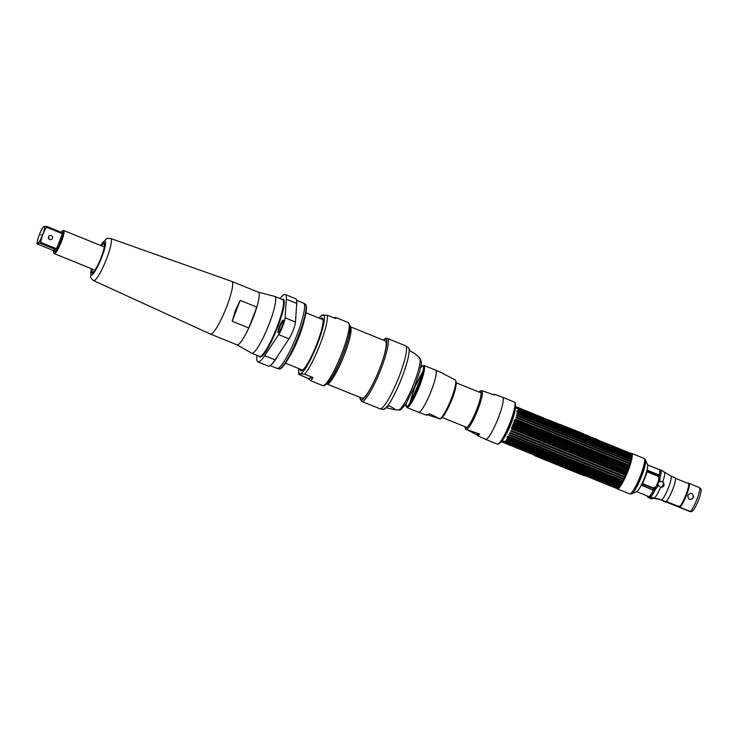 <?xml version="1.0" encoding="UTF-8"?>
<svg xmlns="http://www.w3.org/2000/svg" width="738" height="738" viewBox="0 0 738 738"><rect width="100%" height="100%" fill="white"/><g stroke="black" fill="none" stroke-linecap="round" stroke-linejoin="round"><path stroke-width="1.11" d="M616.959 488.547A19.142 3.22 -67.9 0 0 617.3 488.888A19.142 3.22 -67.9 0 0 628.232 470.429A19.142 3.22 -67.9 0 0 631.673 453.4A19.142 3.22 -67.9 0 0 631.184 453.409M631.673 453.4L643.997 458.399A19.142 3.22 112.1 0 1 640.556 475.42A19.142 3.22 112.1 0 1 629.625 493.879L617.3 488.888M645.482 459.82L647.549 464.894A14.668 2.472 112.1 0 1 644.597 477.578A14.668 2.472 112.1 0 1 636.7 491.683L631.682 493.888A18.653 3.136 -67.9 0 0 641.737 475.955A18.653 3.136 -67.9 0 0 645.482 459.82A18.653 3.136 -67.9 0 0 644.542 459.405M636.876 484.543A14.668 2.472 112.1 0 1 637.383 482.873M630.713 493.528A18.653 3.136 -67.9 0 0 631.682 493.888M641.912 471.693A14.668 2.472 112.1 0 1 642.706 470.143M644.32 462.874A16.983 2.86 112.1 0 1 640.086 477.458A16.983 2.86 112.1 0 1 632.964 490.89M654.32 487.431L654.827 488.86L654.237 490.069M638.149 481.204A13.524 2.279 -67.9 0 0 637.438 483.418M642.401 471.121A13.727 2.306 -67.9 0 0 641.423 473.086M638.001 481.536A13.727 2.306 -67.9 0 0 637.337 483.63M647.549 464.903L659.412 469.645A14.502 2.445 112.1 0 1 659.357 474.506M653.112 490.798A14.502 2.445 112.1 0 1 648.803 496.545A14.502 2.445 112.1 0 1 648.527 496.526L636.7 491.674M642.641 470.364A14.437 2.435 -67.9 0 0 641.802 471.997M637.512 482.587A14.437 2.435 -67.9 0 0 636.977 484.34M689.227 483.611L687.954 483.095M648.213 496.397A14.723 2.482 -67.9 0 0 648.527 496.775A14.723 2.482 -67.9 0 0 648.684 496.803L661.294 499.958L690.842 511.646M681.469 504.165L680.196 505.973M659.864 469.774L659.172 469.488A14.723 2.482 -67.9 0 0 659.099 469.525M663.296 486.656A14.059 2.371 112.1 0 1 664.2 484.534M660.233 476.803A14.723 2.482 112.1 0 0 660.778 469.958L670.86 476.001L675.095 477.717A12.906 2.177 112.1 0 1 672.521 489.847A12.906 2.177 112.1 0 1 665.648 501.665L661.414 499.949A25.452 24.944 79.1 0 0 653.988 498.205A13.635 13.367 -100.9 0 1 650.003 497.274L648.803 496.794A14.723 2.482 -67.9 0 0 653.01 491.259L652.567 489.811L641.802 485.447L642.291 483.971L653.914 488.685L653.029 490.152L655.39 489.423L657.918 486.231A14.686 2.472 -67.9 0 0 658.37 485.152L660.565 487.541L663.979 485.567L662.816 481.674L659.689 481.711L660.233 476.803L658.923 474.802L658.739 476.13L647.106 471.425L647.604 470.337L658.37 474.7L659.587 474.119A14.723 2.482 -67.9 0 0 659.587 469.469A14.723 2.482 -67.9 0 0 659.302 469.451L659.8 469.654M689.901 511.489A12.906 2.177 -67.9 0 0 696.783 499.672A12.906 2.177 -67.9 0 0 699.347 487.541C701.856 489.617 701.654 489.193 699.578 497.504C695.75 507.274 692.936 511.969 691.146 511.609A2.269 2.223 -100.9 0 1 689.901 511.489L679.523 507.283A12.906 2.177 -67.9 0 0 686.395 495.466A12.906 2.177 -67.9 0 0 688.969 483.335A12.906 2.177 -67.9 0 0 688.72 483.316L689.154 483.491M687.825 495.29C688.13 499.903 689.993 500.659 693.416 497.56C692.936 492.975 691.072 492.218 687.825 495.29M654.855 488.002L654.126 488.298L642.494 483.584A15.636 2.629 -67.9 0 0 647.023 471.785L658.656 476.499L658.739 479.792L659.44 480.235A15.166 2.555 112.1 0 1 657.226 486.001L656.46 485.742L654.855 488.002M657.816 476.564L659.089 475.982A14.548 2.445 -67.9 0 0 659.329 475.06M659.486 474.377A14.548 2.445 -67.9 0 0 659.541 474.128L658.324 474.709M647.558 470.346L647.143 470.54A14.548 2.445 112.1 0 1 641.599 484.977L652.521 489.82L652.964 491.268A14.548 2.445 -67.9 0 0 653.121 490.982M653.508 490.235A14.548 2.445 -67.9 0 0 653.969 489.312L653.471 487.873M670.298 503.676L660.907 499.875M647.918 496.702L647.927 497.403L649.412 497.135M651.202 497.763L649.551 498.067L647.927 497.403M676.598 506.176A2.269 2.223 -100.9 0 1 676.174 506.056L660.058 499.534A2.269 2.223 -100.9 0 1 659.91 499.46M649.735 498.039L651.488 497.855M654.403 498.27L651.396 498.796M647.06 495.927L647.973 496.296M514.635 410.596A20.978 3.533 112.1 0 1 510.853 422.662A20.978 3.533 -67.9 0 1 503.473 438.178M515.475 405.623A20.415 3.432 112.1 0 1 511.259 422.892A20.415 3.432 112.1 0 1 500.604 442.33M630.898 453.261A19.317 3.256 112.1 0 1 630.953 453.446L518.131 407.745A19.317 3.256 -67.9 0 0 518.076 407.56L631.645 453.898A18.957 3.192 112.1 0 0 631.414 453.538A18.957 3.192 112.1 0 0 631.239 453.427L631.008 453.335M631.045 453.971A19.317 3.256 112.1 0 1 631.064 454.23L518.242 408.529A19.317 3.256 -67.9 0 0 518.224 408.271L631.802 454.562A18.957 3.192 -67.9 0 0 631.737 454.211L630.953 453.446M630.953 456.149A19.317 3.256 112.1 0 1 630.898 456.554L518.076 410.854A19.317 3.256 -67.9 0 0 518.131 410.448L631.737 456.647A18.957 3.192 -67.9 0 0 631.802 456.056L518.224 409.572A19.317 3.256 -67.9 0 0 518.242 409.239L631.829 455.484A18.957 3.192 -67.9 0 0 631.829 455.005L631.064 454.23M631.064 454.94A19.317 3.256 112.1 0 1 631.045 455.272L631.627 455.909M631.027 459.506L630.381 459.248A19.317 3.256 112.1 0 1 630.261 459.765L517.439 414.064A19.317 3.256 -67.9 0 0 517.559 413.548L631.202 459.636A18.957 3.192 -67.9 0 0 631.377 458.842L517.818 412.358A19.317 3.256 -67.9 0 0 517.91 411.896L631.525 458.04A18.957 3.192 -67.9 0 0 631.645 457.339L630.898 456.554M630.722 457.597A19.317 3.256 112.1 0 1 630.639 458.058L631.202 458.713M630.593 461.287L629.92 461.075A19.317 3.256 112.1 0 1 629.763 461.637L516.941 415.937A19.317 3.256 -67.9 0 0 517.098 415.374L630.769 461.407A18.957 3.192 -67.9 0 0 630.99 460.54L630.261 459.765M630.049 463.224L629.357 463.049A19.317 3.256 112.1 0 1 629.173 463.658L516.351 417.957A19.317 3.256 -67.9 0 0 516.535 417.348L630.224 463.335A18.957 3.192 -67.9 0 0 630.492 462.394L629.763 461.637M629.403 465.281L628.693 465.152A19.317 3.256 112.1 0 1 628.481 465.779L515.659 420.079A19.317 3.256 -67.9 0 0 515.871 419.452L629.579 465.383A18.957 3.192 -67.9 0 0 629.901 464.386L629.173 463.658M627.946 467.339A19.317 3.256 112.1 0 1 627.715 467.984L514.893 422.284A19.317 3.256 -67.9 0 0 515.124 421.638L628.859 467.523A18.957 3.192 -67.9 0 0 629.219 466.49L628.481 465.779M618.25 488.639L617.208 488.611A18.957 3.192 112.1 0 0 618.675 487.698L617.734 487.569A19.317 3.256 -67.9 0 0 617.946 487.338L619.034 487.301A18.957 3.192 -67.9 0 0 619.394 486.868L618.481 486.693A19.317 3.256 -67.9 0 0 618.712 486.388L619.8 486.342A18.957 3.192 -67.9 0 0 620.197 485.788L619.302 485.567A19.317 3.256 -67.9 0 0 619.56 485.189L620.64 485.134A18.957 3.192 -67.9 0 0 621.055 484.479L620.188 484.202A19.317 3.256 -67.9 0 0 620.455 483.759L621.525 483.713A18.957 3.192 -67.9 0 0 621.968 482.947L621.119 482.624A19.317 3.256 -67.9 0 0 621.396 482.126L622.457 482.08A18.957 3.192 -67.9 0 0 622.909 481.241L622.088 480.853A19.317 3.256 -67.9 0 0 622.374 480.309L623.407 480.281A18.957 3.192 -67.9 0 0 623.878 479.359L623.066 478.925A19.317 3.256 -67.9 0 0 623.361 478.335L624.376 478.335A18.957 3.192 -67.9 0 0 624.846 477.348L624.053 476.868A19.317 3.256 -67.9 0 0 624.339 476.241L625.344 476.268A18.957 3.192 -67.9 0 0 625.796 475.244L625.021 474.709A19.317 3.256 -67.9 0 0 625.307 474.064L626.285 474.119A18.957 3.192 -67.9 0 0 626.728 473.067L625.972 472.486A19.317 3.256 -67.9 0 0 626.239 471.822L627.199 471.923A18.957 3.192 -67.9 0 0 627.614 470.862L514.045 424.534A19.317 3.256 -67.9 0 0 514.174 424.202A19.317 3.256 -67.9 0 0 514.303 423.87L628.056 469.709A18.957 3.192 -67.9 0 0 628.453 468.658L627.715 467.984M627.125 469.571A19.317 3.256 112.1 0 1 626.996 469.903A19.317 3.256 -67.9 0 1 626.866 470.235M615.52 487.966A19.317 3.256 -67.9 0 0 615.529 487.993L616.378 488.095M625.603 475.18L512.209 429.009A19.317 3.256 -67.9 0 0 512.486 428.363L625.307 474.064M624.643 477.301L511.231 431.167A19.317 3.256 -67.9 0 0 511.517 430.54L624.339 476.241M623.665 479.313L510.244 433.224A19.317 3.256 -67.9 0 0 510.539 432.634L623.361 478.335M622.706 481.204L509.266 435.152A19.317 3.256 -67.9 0 0 509.552 434.608L622.374 480.309M617.208 488.611A18.957 3.192 112.1 0 1 617.014 488.565L584.865 475.549M625.972 472.486L513.15 426.785A19.317 3.256 -67.9 0 0 513.417 426.121L626.239 471.822M621.119 482.624L508.298 436.924A19.317 3.256 -67.9 0 0 508.574 436.426L622.245 482.043M620.188 484.202L507.366 438.501A19.317 3.256 -67.9 0 0 507.633 438.058L620.455 483.759M619.302 485.567L506.48 439.866A19.317 3.256 -67.9 0 0 506.738 439.488L620.418 485.115M618.481 486.693L505.659 440.992A19.317 3.256 -67.9 0 0 505.89 440.687L618.712 486.388M617.734 487.569L504.912 441.868A19.317 3.256 -67.9 0 0 505.124 441.638L617.946 487.338M502.698 442.265A19.317 3.256 -67.9 0 0 502.707 442.293L534.985 455.364M545.354 459.571L546.046 459.848M570.575 469.783L572.531 470.447C571.563 469.995 571.59 469.995 572.596 470.438L571.535 470.171M584.819 475.558L615.529 487.993M503.519 441.73L502.55 441.333A19.317 3.256 -67.9 0 0 502.569 441.592L503.298 441.887M508.113 443.833L509.561 444.424M631.211 453.722L516.997 407.459A18.957 3.192 -67.9 0 0 516.6 406.989A18.957 3.192 -67.9 0 0 515.548 407.311M523.749 410.19L521.923 409.765M520.475 409.184L519.294 408.391M517.882 412.007L516.886 411.601A18.957 3.192 -67.9 0 0 516.997 410.9L631.645 457.339M516.794 413.225L630.381 459.239M516.351 415.014L629.957 461.029M515.807 416.942L629.468 462.984M515.161 419L628.914 465.078M628.195 467.255L514.211 421.084A18.957 3.192 -67.9 0 0 514.57 420.042L629.219 466.49M627.54 469.506L513.408 423.271A18.957 3.192 -67.9 0 0 513.805 422.219L628.453 468.658M626.866 471.794L512.55 425.485A18.957 3.192 -67.9 0 0 512.965 424.424L627.614 470.862M626.285 474.119L511.637 427.68A18.957 3.192 -67.9 0 0 512.08 426.629L626.341 472.91M625.344 475.078L511.36 428.907M624.247 477.135L510.401 431.02M623.158 479.11L509.432 433.04M622.106 480.955L508.464 434.922M621.525 483.713L506.877 437.274A18.957 3.192 -67.9 0 0 507.32 436.509L508.307 436.914M502.984 442.071L501.96 441.656A18.957 3.192 -67.9 0 0 502.366 442.127A18.957 3.192 -67.9 0 0 504.026 441.259L505.078 441.693M510.742 445.217L506.286 443.409M505.77 443.39L510.751 445.411C509.857 444.405 508.196 443.732 505.77 443.39M514.238 413.972A17.74 2.989 112.1 0 1 511.268 423.206A17.74 2.989 112.1 0 1 505.53 435.475M507.403 442.745L509.995 443.787M598.629 440.189L548.786 420.005M559.976 424.368L583.02 433.87M582.097 433.326L583.269 433.806M590.114 436.748L585.631 434.931M585.843 434.848L586.599 435.051M586.59 435.134L587.264 435.328M587.365 435.365L588.158 435.688M588.075 435.651L587.402 435.374M596.166 439.009L596.701 439.119M592.54 437.542L593.02 437.662M595.169 438.593L595.769 438.861M582.485 433.464L583.103 433.649M591.636 437.357L595.003 438.723M559.967 424.387L582.319 433.289M560.271 424.682L561.775 425.448M562.135 425.411L561.369 425.097M564.229 426.26L565.345 426.647M565.917 426.878L568.943 428.105M569.229 428.28L570.299 428.658M570.751 428.898L572.31 429.47M572.596 429.645L575.096 430.605M575.308 430.743L577.992 431.776M579.182 432.311L580.299 432.708M585.575 434.903L590.234 436.795M595.741 438.833L595.215 438.63M591.811 437.431L594.874 438.676M582.808 433.621L583.371 433.778L582.808 433.621M565.299 426.693L564.284 426.278M568.832 428.123L565.926 426.942M570.253 428.695L569.275 428.298M572.264 429.507L571.009 428.999M575.05 430.641L572.651 429.664M577.946 431.813L575.363 430.771M580.243 432.745L579.238 432.339M536 455.171L585.834 475.364L584.053 475.706L534.22 455.512L536 455.171M551.148 461.601L550.299 461.767L551.249 462.292L573.352 471.25L575.622 471.517L551.148 461.601M580.603 473.99L581.332 473.851L580.603 473.99M579.312 473.27L577.623 472.79L579.312 473.27M548.472 460.595L545.05 459.756L543.574 458.63L548.472 460.595M548.786 460.521L548.085 460.327L548.786 460.521M547.476 460.042L548.048 460.226L547.476 460.042M547.448 459.977L546.646 459.654L547.448 459.977M546.286 459.506L545.779 459.368L546.286 459.506M545.004 458.99L544.284 458.805L545.004 458.99M540.308 457.09L539.746 456.97L540.308 457.09M538.629 456.407L537.808 456.185L538.629 456.407M544.127 458.667L543.574 458.492L544.127 458.667M542.827 458.113L542.135 457.911L542.827 458.113M538.703 456.499L539.45 456.794M537.651 456.047L537.098 455.872L537.651 456.047M551.692 461.794L552.292 461.97L551.692 461.794M537.974 456.619L542.513 458.409L537.974 456.619M551.286 462.283L573.361 471.231L575.603 471.508M550.327 461.757L551.489 462.246M569.856 469.211L567.273 468.556L569.856 469.211M566.618 468.289L568.389 468.612L565.142 467.292L566.618 468.289M564.865 467.182L561.212 466.102L564.865 467.182M560.834 465.946L558.934 464.875L560.834 465.946M558.777 464.719L555.594 463.824L558.777 464.719M555.391 463.75L552.079 462.403L555.391 463.75M543.583 458.649L545.373 459.875L548.611 460.66M545.631 459.58L545.013 459.562L545.631 459.58M545.714 459.516L546.351 459.765M545.022 459.553L546.111 459.774M548.214 460.355L548.768 460.512M546.683 459.673L547.356 459.94M545.806 459.396L546.517 459.608M544.321 458.796L544.847 459.018M537.845 456.176L538.602 456.398M542.255 457.883L542.808 458.104M551.304 461.573L552.292 461.951M537.928 456.637L542.513 458.399M538.952 456.822L542.375 458.335L538.952 456.822M538.574 456.942L542.31 458.307M551.72 461.748L552.264 461.933L551.701 461.767M566.719 468.067L566.258 467.883M570.225 469.654L567.337 468.547M568.223 468.547L565.197 467.32M564.81 467.163L561.286 466.093M561.443 465.798L559.884 465.521M560.271 465.42L558.998 464.866M558.721 464.7L555.659 463.815M557.301 464.368L556.138 463.861M557.559 464.322L556.111 463.695M555.28 463.658L552.328 462.458M675.381 478.27L688.665 483.648A12.804 2.159 112.1 0 1 686.045 494.58A12.804 2.159 112.1 0 1 680.021 506.167L677.41 505.936L668.111 502.172L666.737 500.788M466.72 429.534L479.497 433.999L476.416 434.59L466.72 429.534A21.061 3.542 -67.9 0 0 477.975 409.332A21.061 3.542 -67.9 0 0 481.674 390.587L494.451 395.042L494.211 394.286L493.307 394.609M476.416 434.59L478.206 435.983L479.497 433.999M494.451 395.042L494.211 394.286M465.863 429.599L466.029 429.673A21.061 3.542 -67.9 0 1 465.863 429.599L464.774 426.619M485.549 439.359L497.255 444.101A22.703 3.819 -67.9 0 0 497.689 444.138A22.703 3.819 -67.9 0 0 509.783 423.354A22.703 3.819 -67.9 0 0 514.303 402.016L502.596 397.275A22.703 3.819 112.1 0 1 498.067 418.612A22.703 3.819 112.1 0 1 485.982 439.396A22.703 3.819 -67.9 0 1 485.549 439.359L478.206 435.983M464.875 426.656A19.944 3.358 -67.9 0 0 465.872 428.28A19.944 3.358 -67.9 0 0 476.877 409.018A19.944 3.358 -67.9 0 0 480.078 391.26A19.944 3.358 -67.9 0 0 478.907 392.007M426.647 414.433L426.887 415.19L429.728 413.843L440.014 418.926L427.791 414.867M440.014 418.926L439.424 418.889M455.069 379.812L442.892 373.502M455.789 381.343A19.944 3.358 112.1 0 1 451.407 400.54A19.944 3.358 112.1 0 1 441.02 418.215M405.669 404.184A21.891 3.681 -67.9 0 0 406.767 406.426A21.891 3.681 -67.9 0 0 418.852 385.291A21.891 3.681 -67.9 0 0 422.367 365.799A21.891 3.681 -67.9 0 0 420.752 366.943M409.636 403.751L414.636 386.924L423.188 370.725M411.057 401.62L422.653 373.382M413.086 398.086L421.555 377.432M421.223 378.511L413.603 397.099M422.514 373.945L411.352 401.14M423.142 371.02L414.876 386.952L409.793 403.529M379.747 368.391A30.913 5.203 112.1 0 1 362.09 398.206L327.008 384A30.913 5.203 -67.9 0 0 344.581 354.148A30.913 5.203 -67.9 0 0 350.218 326.703L385.301 340.91A30.913 5.203 112.1 0 1 379.747 368.391M350.227 327.035A30.627 5.157 112.1 0 1 344.526 354.157A30.627 5.157 112.1 0 1 327.257 383.76M334.139 373.557L338.65 364.535M420.697 380.153L414.369 395.586M416.195 391.694L419.249 384.258M415.946 355.033C417.053 354.996 415.153 353.659 410.245 351.02L408.372 347.58A33.45 5.627 112.1 0 1 401.029 379.793A33.45 5.627 112.1 0 1 383.594 409.452A33.45 5.627 -67.9 0 1 383.308 409.47L379.913 408.76A34.003 5.72 -67.9 0 0 380.559 408.806A34.003 5.72 112.1 0 0 398.668 377.681A34.003 5.72 112.1 0 0 405.439 345.735L408.372 347.58M388.612 405.9L383.336 409.47M389.221 405.78C394.129 408.428 396.029 409.765 394.922 409.802L386.435 407.791M360.079 397.395A32.823 5.526 -67.9 0 0 361.712 399.904A32.823 5.526 -67.9 0 0 379.83 368.207A32.823 5.526 -67.9 0 0 385.098 338.973A32.823 5.526 -67.9 0 0 383.29 340.098M240.201 300.375L232.193 321.242L235.431 310.228L240.201 300.375L256.815 307.109L248.807 327.976A28.413 4.779 112.1 0 1 237.036 344.849L210.459 334.083A28.413 4.779 -67.9 0 0 226.686 306.685A28.413 4.779 112.1 0 0 231.787 281.427L258.365 292.193A28.413 4.779 112.1 0 1 256.815 307.109M210.459 334.083A28.413 4.779 -67.9 0 1 210.422 334.074L93.606 280.625A22.73 3.828 -67.9 0 0 106.623 258.715A22.73 3.828 112.1 0 0 110.672 238.494L231.75 281.409A28.413 4.779 112.1 0 1 231.787 281.427M232.193 321.242L248.807 327.976M91.899 268.89A16.19 2.721 -67.9 0 0 92.637 272.922A16.19 2.721 -67.9 0 0 101.364 257.35A16.19 2.721 -67.9 0 0 104.621 243.346A16.19 2.721 -67.9 0 0 101.281 245.736M91.973 271.243A15.922 2.675 -67.9 0 0 92.822 272.829M104.685 243.54A15.922 2.675 -67.9 0 0 102.979 244.094M101.493 245.819A15.36 2.583 112.1 0 1 103.671 243.697A15.36 2.583 112.1 0 1 104.086 243.798A15.36 2.583 112.1 0 1 100.746 258.558A15.36 2.583 112.1 0 1 92.72 272.221A15.36 2.583 112.1 0 1 92.573 272.23A15.36 2.583 112.1 0 1 92.112 268.973M104.381 246.243A14.575 2.454 -67.9 0 0 103.92 246.796M94.538 269.96A14.575 2.454 -67.9 0 0 94.482 270.68M62.998 230.551L63.468 230.477A12.491 2.103 112.1 0 1 63.689 230.505A12.491 2.103 112.1 0 1 61.438 241.612A12.491 2.103 112.1 0 1 54.308 253.66A12.491 2.103 112.1 0 1 54.132 253.531L53.846 253.152A12.251 2.066 -67.9 0 0 61.014 241.464A12.251 2.066 -67.9 0 0 62.998 230.551A12.251 2.066 -67.9 0 0 61.217 232.276M53.975 251.529A12.491 2.103 112.1 0 1 54.234 250.016M53.671 251.427A12.251 2.066 -67.9 0 0 53.846 253.152M36.9 243.835L37.73 243.217A9.087 1.531 -67.9 0 0 42.749 234.435A9.087 1.531 -67.9 0 0 44.206 226.345A9.087 1.531 -67.9 0 0 42.693 227.922A9.087 1.531 -67.9 0 0 39.188 235.127A9.087 1.531 -67.9 0 0 37.435 240.911L36.992 243.319A12.205 2.057 112.1 0 0 36.9 243.835L52.822 250.283L53.671 251.593L56.328 251.077A12.205 2.057 112.1 0 0 58.173 247.857L56.54 248.761L40.608 242.304L42.749 234.435L46.411 227.193A12.205 2.057 112.1 0 0 46.568 226.345L62.49 232.793L63.551 232.258L61.937 232.571M53.671 251.593A12.205 2.057 112.1 0 1 53.883 250.081M63.551 232.258A12.205 2.057 112.1 0 1 63.016 235.237L62.343 233.642L46.411 227.193M40.608 242.304A12.205 2.057 112.1 0 1 40.092 243.226L56.014 249.675L52.822 250.283M56.328 251.077L56.014 249.675M37.435 240.911A9.087 1.531 -67.9 0 0 37.73 243.217L40.092 243.226M40.664 234.841L41.282 234.721L40.664 234.841M46.568 226.345L43.376 226.953M48.514 236.889A2.131 2.085 -100.9 0 1 48.911 238.946M52.435 238.365A2.131 2.085 79.1 0 0 51.254 235.597A2.131 2.085 79.1 0 0 48.551 236.787A2.131 2.085 79.1 0 0 49.732 239.546A2.131 2.085 79.1 0 0 52.435 238.365M280.034 298.567A36.365 6.125 112.1 0 1 285.237 294.49A36.365 6.125 112.1 0 1 286.326 299.222L285.089 317.838A10.802 1.817 112.1 0 1 278.65 334.6L264.665 355.67A36.365 6.125 112.1 0 1 257.931 361.897A36.365 6.125 112.1 0 1 256.852 357.164L256.972 355.329M259.176 356.223A31.18 5.249 -67.9 0 0 277.691 327.026A31.18 5.249 -67.9 0 0 282.184 299.434M282.045 326.187A6.817 1.144 -67.9 0 0 283.41 320.292A6.817 1.144 -67.9 0 0 279.37 326.703A6.817 1.144 -67.9 0 0 278.364 332.746A6.817 1.144 -67.9 0 0 282.045 326.187M268.245 346.168L268.143 347.663M285.237 294.49L295.624 298.696A36.365 6.125 112.1 0 1 296.713 303.429L295.468 322.045A10.802 1.817 112.1 0 1 289.038 338.807L275.043 359.867A36.365 6.125 112.1 0 1 268.318 366.103L257.931 361.897M281.446 316.15L280.191 318.041M275.117 333.382A35.728 6.015 112.1 0 1 277.728 326.925M272.709 337.257A6.817 1.144 -67.9 0 0 273.964 334.471M283.484 320.818A6.273 1.052 -67.9 0 0 279.979 326.879A6.273 1.052 -67.9 0 0 278.789 332.414M258.318 292.165L274.674 296.399A30.636 5.157 112.1 0 1 274.785 296.436A30.636 5.157 112.1 0 1 269.278 323.678A30.636 5.157 -67.9 0 1 251.778 353.225L259.591 356.389A30.636 5.157 112.1 0 0 277.091 326.842A30.636 5.157 112.1 0 0 282.589 299.6L274.785 296.436M236.935 344.803A28.413 4.779 -67.9 0 0 253.263 317.451A28.413 4.779 -67.9 0 0 258.263 292.156M236.981 344.831L251.676 353.179A30.636 5.157 -67.9 0 0 251.778 353.225M279.287 368.991L279.896 368.899A34.778 5.858 -67.9 0 0 299.158 335.301A34.778 5.858 112.1 0 0 305.883 304.748L305.504 304.259A35.092 5.904 112.1 0 1 298.724 335.089A35.092 5.904 -67.9 0 1 279.287 368.991A35.092 5.904 -67.9 0 1 278.678 368.926L277.497 368.446M303.844 303.401L305.025 303.881A35.092 5.904 112.1 0 1 305.504 304.259M277.193 356.639A35.184 5.922 -67.9 0 0 277.082 357.109M270.2 365.596L277.064 368.373A35.184 5.922 -67.9 0 0 297.165 334.443A35.184 5.922 112.1 0 0 303.484 303.161L296.611 300.375M277.23 356.583A35.092 5.904 -67.9 0 0 277.119 357.054M296.482 306.87A35.184 5.922 -67.9 0 0 296.75 302.571M271.815 364.111A35.184 5.922 -67.9 0 0 278.687 354.378M333.917 317.949L335.753 317.506M335.209 317.497L335.449 318.567M304.702 374.212L312.82 377.496L308.032 378.419L298.816 374.415L300.237 373.834L304.702 374.212A34.003 5.72 -67.9 0 0 320.292 343.88A34.003 5.72 -67.9 0 0 327.303 315.274L335.679 318.521M312.949 377.801L311.002 380.633L308.346 378.686L312.82 377.496M311.002 380.633L310.246 380.54M327.303 315.274L321.528 315.274L319.111 318.078M300.052 369.092A28.404 4.779 -67.9 0 0 301.418 370.744A28.404 4.779 -67.9 0 0 317.1 343.308A28.404 4.779 -67.9 0 0 321.657 318.013A28.404 4.779 -67.9 0 0 320.495 318.641M349.175 324.794A32.288 5.434 112.1 0 1 342.524 355.393A32.288 5.434 112.1 0 1 325.449 384.646M693.609 496.074A12.906 2.177 -67.9 0 0 692.392 498.943M661.294 499.958A12.906 2.177 112.1 0 1 661.165 499.93L689.661 511.471A12.906 2.177 -67.9 0 0 689.781 511.499M653.702 498.187A14.096 2.371 -67.9 0 0 653.84 498.215L661.165 499.93A12.906 2.177 112.1 0 1 660.98 499.783M682.096 503.113A12.906 2.177 -67.9 0 0 681.82 504.266M661.912 487.514A12.97 2.186 112.1 0 1 663.877 482.91M660.252 476.886A14.096 2.371 -67.9 0 0 658.757 479.801A15.636 2.629 112.1 0 1 656.46 485.742M655.75 486.969A14.096 2.371 -67.9 0 0 654.79 489.801M649.883 497.292A14.723 2.482 112.1 0 1 649.717 497.255L653.84 498.215A14.096 2.371 -67.9 0 0 653.868 498.224M670.86 476.001A12.906 2.177 112.1 0 1 668.287 488.132A12.906 2.177 112.1 0 1 661.414 499.949M664.025 472.043C665.252 472.209 664.855 475.42 662.816 481.674M660.565 487.541C657.733 493.953 655.538 497.513 653.988 498.205M655.39 489.423A14.723 2.482 112.1 0 1 650.003 497.274M658.877 475.004L647.355 470.337M641.626 485.253L653.158 489.931M647.964 497.412L649.597 498.067M662.521 500.622L666.746 502.329A9.087 8.911 -100.9 0 1 662.613 500.659M649.846 498.168L651.47 498.833M518.224 409.572L631.045 455.272M517.818 412.358L630.639 458.058M508.574 436.426L621.396 482.126M506.738 439.488L619.56 485.189M498.731 443.676A21.891 3.681 -67.9 0 0 510.124 424.304A21.891 3.681 -67.9 0 0 514.949 403.206M480.254 391.251A21.061 3.542 -67.9 0 0 479.359 392.192M465.318 426.841A21.061 3.542 -67.9 0 0 465.309 428.141M439.737 418.935L440.199 418.907C445.245 417.69 459.792 385.577 455.235 379.876A21.061 3.542 112.1 0 1 451.176 399.046A21.061 3.542 112.1 0 1 440.116 418.76M418.935 412.238A22.703 3.819 -67.9 0 0 431.029 391.454A22.703 3.819 -67.9 0 0 435.549 370.116L423.843 365.375A22.703 3.819 112.1 0 1 419.313 386.703A22.703 3.819 112.1 0 1 407.228 407.496A22.703 3.819 112.1 0 1 406.795 407.459L418.501 412.201A22.703 3.819 112.1 0 0 418.935 412.238M406.149 406.269A22.703 3.819 112.1 0 1 406.232 403.326M420.559 367.958A22.703 3.819 112.1 0 1 422.551 365.78M415.854 354.397L419.544 357.764A28.201 4.751 112.1 0 1 413.354 384.913A28.201 4.751 112.1 0 1 398.658 409.913A28.201 4.751 -67.9 0 1 398.409 409.931L394.581 409.821M359.959 397.339L360.07 398.778L361.721 401.389A34.003 5.72 -67.9 0 0 362.376 401.435A34.003 5.72 -67.9 0 0 380.476 370.31A34.003 5.72 -67.9 0 0 387.256 338.364L405.439 345.735M385.347 338.954A34.003 5.72 -67.9 0 0 383.88 340.338M360.67 397.634A34.003 5.72 -67.9 0 0 360.762 399.645M100.829 245.551A18.182 3.063 112.1 0 1 105.571 242.35A18.182 3.063 112.1 0 1 101.761 257.276A18.182 3.063 -67.9 0 1 93.191 273.743A18.182 3.063 -67.9 0 1 91.447 268.706M58.173 247.857L63.016 235.237M56.54 248.761L62.343 233.642M275.043 359.867L264.665 355.67M289.038 338.807L278.65 334.6M295.468 322.045L285.089 317.838M296.713 303.429L286.326 299.222M284.241 303.05L283.54 302.764M304.314 319.812A27.214 4.585 112.1 0 1 299.241 336.214A27.214 4.585 112.1 0 1 289.259 356.989M310.274 380.55L322.626 385.559A34.003 5.72 -67.9 0 0 323.281 385.605A34.003 5.72 -67.9 0 0 341.38 354.48A34.003 5.72 -67.9 0 0 348.161 322.524L335.772 317.506M298.779 368.576A31.725 5.341 -67.9 0 0 300.237 373.834A31.725 5.341 -67.9 0 0 317.746 343.188A31.725 5.341 -67.9 0 0 322.847 314.932A31.725 5.341 -67.9 0 0 319.213 318.124M645.353 463.981L644.477 461.822M634.486 490.807L632.346 491.757M649.717 497.255L648.527 496.775M689.661 511.471L690.5 511.655M663.324 486.628L664.191 484.58M660.778 469.958L659.587 469.469M688.969 483.335L699.347 487.541M649.8 498.168L651.423 498.823M647.097 496.37L648.01 496.739M632.189 454.248L631.414 453.538M518.094 407.597L516.6 406.989M630.593 459.239L517.347 413.363M630.206 461.065L516.831 415.143M629.726 463.049L516.203 417.062M629.145 465.152L515.475 419.101M625.464 475.134L511.508 428.972M624.422 477.228L510.631 431.13M623.37 479.23L509.737 433.197M622.328 481.093L508.851 435.134M546.065 459.829L545.437 459.571M535.032 455.355L509.543 445.032M506.259 443.704L502.366 442.127M515.502 407.865L631.774 454.959M502.181 440.743L503.86 441.416M442.293 417.514L467.043 427.533M456.324 382.865L481.075 392.884M497.255 444.101L498.141 444.184C501.333 442.625 505.262 436.167 509.94 424.793L514.1 412.69C514.884 409.479 516.701 403.345 514.303 402.016M502.596 397.275L494.543 394.286M478.805 391.97L481.36 390.54M455.235 379.876L454.571 379.48M443.437 373.585L435.549 370.116M426.555 415.19L418.501 412.201M420.771 366.832L423.843 365.375M405.605 404.286L406.795 407.459M419.544 357.764C423.123 364 420.466 364.932 419.885 370.863L414.756 386.103L406.103 403.52C402.201 408.603 399.959 410.715 399.387 409.858L398.409 409.931M387.256 338.364L385.956 338.253L383.17 340.043M361.721 401.389L379.913 408.76M110.672 238.494L107.776 238.337L106.06 239.047L100.719 245.505M93.606 280.625L91.42 278.724L90.673 277.018L91.337 268.66M104.778 244.379L104.086 243.798M93.477 272.294L92.573 272.23M63.689 230.505L104.279 246.944M42.693 227.922L43.477 226.741M54.308 253.66L94.907 270.108M285.514 363.207L302.58 370.116M305.947 312.746L323.023 319.665M298.669 368.53L298.816 374.415M348.161 322.524L350.153 325.79L349.212 334.628C347.755 341.048 345.356 348.437 341.989 356.786C335.301 373.391 329.379 383.031 324.213 385.697L322.626 385.559"/></g></svg>
